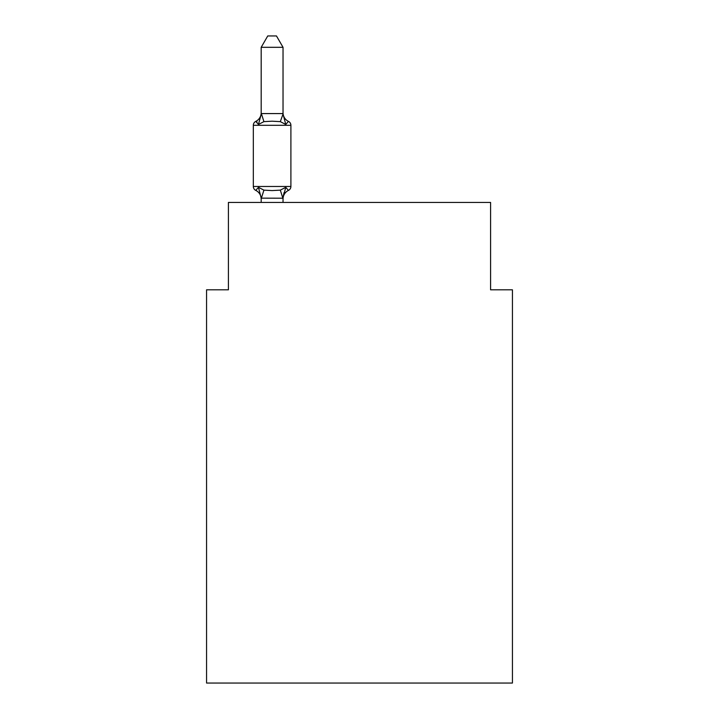 <?xml version="1.0" encoding="UTF-8"?>
<svg xmlns="http://www.w3.org/2000/svg" width="719" height="719" viewBox="0 0 719 719"><rect width="100%" height="100%" fill="white"/><g stroke="black" fill="none" stroke-linecap="round" stroke-linejoin="round"><path stroke-width="1.08" d="M512.431 683.05L512.431 289.811L490.583 289.811L490.583 202.425L228.417 202.425L228.417 289.811L206.569 289.811L206.569 683.05L512.431 683.05M261.186 199.046L261.186 199.046A9.617 9.617 0 0 0 255.784 190.4A4.368 4.368 0 0 1 253.322 186.473A4.368 4.368 0 0 0 255.784 190.4A4.368 4.368 0 0 1 253.322 186.473A4.368 4.368 0 0 0 255.784 190.4A4.368 4.368 0 0 1 253.322 186.473A4.368 4.368 0 0 0 255.784 190.4A4.368 4.368 0 0 1 253.322 186.473A4.368 4.368 0 0 0 255.784 190.4A4.368 4.368 0 0 1 253.322 186.473A4.368 4.368 0 0 0 255.784 190.4A4.368 4.368 0 0 1 253.322 186.473A4.368 4.368 0 0 0 255.784 190.4A4.368 4.368 0 0 1 253.322 186.473A4.368 4.368 0 0 0 255.784 190.4A4.368 4.368 0 0 1 253.322 186.473A4.368 4.368 0 0 0 255.784 190.4A4.368 4.368 0 0 1 253.322 186.473A4.368 4.368 0 0 0 255.784 190.4A4.368 4.368 0 0 1 253.322 186.473A4.368 4.368 0 0 0 255.784 190.4A4.368 4.368 0 0 1 253.322 186.473A4.368 4.368 0 0 0 255.784 190.4A4.368 4.368 0 0 1 253.322 186.473A4.368 4.368 0 0 0 255.784 190.4A4.368 4.368 0 0 1 253.322 186.473A4.368 4.368 0 0 0 255.784 190.4A4.368 4.368 0 0 1 253.322 186.473A4.368 4.368 0 0 0 255.784 190.4L258.463 187.326L255.784 190.4A4.368 4.368 0 0 1 253.322 186.473A4.368 4.368 0 0 0 255.784 190.4L258.463 187.326L255.784 190.4A4.368 4.368 0 0 1 253.322 186.473A4.368 4.368 0 0 0 255.784 190.4L258.463 187.326L255.784 190.4L258.463 187.326L255.784 190.4L258.463 187.326L255.784 190.4L258.463 187.326L255.784 190.4L258.463 187.326L255.784 190.4L258.463 187.326L255.784 190.4L258.463 187.326L255.784 190.4L258.463 187.326L263.918 190.14L272.115 190.58L280.311 190.14L285.767 187.326L288.445 190.4A4.368 4.368 0 0 0 290.898 186.473L290.898 125.304A4.368 4.368 0 0 0 288.445 121.376L285.767 124.45L288.445 121.376A4.368 4.368 0 0 1 290.898 125.304A4.368 4.368 0 0 0 288.445 121.376L285.767 124.45L288.445 121.376A4.368 4.368 0 0 1 290.898 125.304A4.368 4.368 0 0 0 288.445 121.376L285.767 124.45L288.445 121.376A4.368 4.368 0 0 1 290.898 125.304A4.368 4.368 0 0 0 288.445 121.376L285.767 124.45L288.445 121.376A4.368 4.368 0 0 1 290.898 125.304A4.368 4.368 0 0 0 288.445 121.376L285.767 124.45L288.445 121.376A4.368 4.368 0 0 1 290.898 125.304A4.368 4.368 0 0 0 288.445 121.376L285.767 124.45L288.445 121.376A4.368 4.368 0 0 1 290.898 125.304A4.368 4.368 0 0 0 288.445 121.376L285.767 124.45L288.445 121.376A4.368 4.368 0 0 1 290.898 125.304A4.368 4.368 0 0 0 288.445 121.376L285.767 124.45L288.445 121.376A4.368 4.368 0 0 1 290.898 125.304A4.368 4.368 0 0 0 288.445 121.376L285.767 124.45L288.445 121.376A4.368 4.368 0 0 1 290.898 125.304A4.368 4.368 0 0 0 288.445 121.376L285.767 124.45L288.445 121.376A4.368 4.368 0 0 1 290.898 125.304A4.368 4.368 0 0 0 288.445 121.376L285.767 124.45L288.445 121.376A4.368 4.368 0 0 1 290.898 125.304A4.368 4.368 0 0 0 288.445 121.376L285.767 124.45L288.445 121.376A4.368 4.368 0 0 1 290.898 125.304A4.368 4.368 0 0 0 288.445 121.376L285.767 124.45L288.445 121.376A4.368 4.368 0 0 1 290.898 125.304A4.368 4.368 0 0 0 288.445 121.376L285.767 124.45L288.445 121.376A4.368 4.368 0 0 1 290.898 125.304A4.368 4.368 0 0 0 288.445 121.376L285.767 124.45L288.445 121.376A4.368 4.368 0 0 1 290.898 125.304L253.322 125.304A4.368 4.368 0 0 1 255.784 121.376L257.025 121.969M283.034 47.31L261.186 47.31L267.747 35.95L276.473 35.95L283.034 47.31L283.034 114.024L285.767 124.45L288.445 121.376L285.767 124.45L280.311 121.637L272.115 121.196L263.918 121.637L258.463 124.45L255.784 121.376A9.617 9.617 0 0 0 261.186 112.73M283.034 114.024L280.311 121.637M255.784 121.376L258.463 124.45L261.365 113.575L282.864 113.575M283.034 197.923L284.059 192.611L282.864 198.21L261.186 198.147L258.463 187.326M253.322 125.304L253.322 186.473L290.898 186.473M261.186 47.31L261.186 113.629M283.034 202.425L283.034 198.147M261.186 202.425L261.186 198.147M283.034 199.046A9.617 9.617 0 0 1 288.445 190.4L285.767 187.326L283.034 197.752M283.034 112.73A9.617 9.617 0 0 0 288.445 121.376M263.918 190.14L261.365 198.21M280.311 190.14L282.864 198.21M261.365 113.575L263.918 121.637"/></g></svg>
